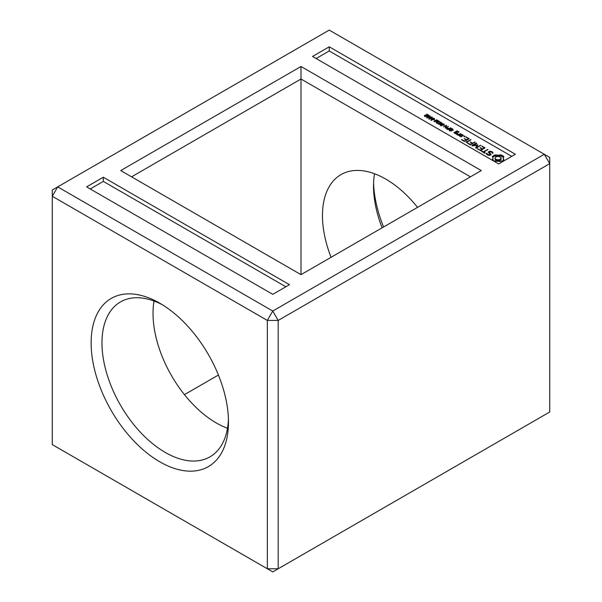 <?xml version="1.0" encoding="UTF-8"?>
<svg xmlns="http://www.w3.org/2000/svg" width="602" height="602" viewBox="0 0 602 602"><rect width="100%" height="100%" fill="white"/><g stroke="black" fill="none" stroke-linecap="round" stroke-linejoin="round"><path stroke-width="0.9" d="M57.694 186.876L52.276 190.006L52.276 196.267L267.341 320.43L278.184 320.43L549.724 163.661L549.724 157.4L329.241 30.1L57.694 186.876L272.759 311.038L544.306 154.27L549.724 163.661L549.724 411.994L278.184 568.77L278.184 320.43L272.759 311.038L267.341 320.43L267.341 568.77L278.184 568.77L272.759 571.9L52.276 444.6L52.276 196.267L57.694 186.876M383.579 226.977A97.125 56.076 60 0 1 373.571 183.061M329.241 46.798L515.387 154.27L498.674 163.917L312.521 56.445L329.241 46.798L329.241 50.967L511.775 156.354M481.276 170.569L301 66.491L120.724 170.569L301 274.655L481.276 170.569M103.326 177.221L289.479 284.693L272.759 294.348L86.613 186.876L103.326 177.221L103.326 181.398L285.867 286.785M91.128 342.869A97.125 56.076 60 0 1 159.808 303.22A97.125 56.076 60 0 1 228.482 422.168A97.125 56.076 60 0 1 159.808 461.817A97.125 56.076 60 0 1 91.128 342.869M382.112 227.819A89.457 51.644 60 0 1 373.518 186.093A89.457 51.644 60 0 1 374.519 173.737M218.421 375.023L184.445 394.641M316.133 58.537L329.241 50.967M301 66.491L301 79.012L131.567 176.83M470.433 176.83L301 79.012L301 274.655M90.225 188.96L103.326 181.398M228.429 418.939A89.457 51.644 60 0 1 209.955 456.858A89.457 51.644 60 0 1 141.018 432.891A89.457 51.644 60 0 1 101.971 342.869A89.457 51.644 60 0 1 120.498 301.918A89.457 51.644 60 0 1 162.578 304.875M331.055 257.295A89.457 51.644 60 0 1 322.461 215.569A89.457 51.644 60 0 1 340.988 174.618A89.457 51.644 60 0 1 417.555 207.359M227.481 428.263A89.457 51.644 60 0 1 153.028 313.394A89.457 51.644 60 0 1 154.029 301.038M428.639 115.117L425.193 115.418L425.155 116.028L426.75 116.133L426.013 116.412L424.433 115.674L425.629 114.997L427.947 115.087L426.818 114.064L428.639 115.117M424.831 116.209L424.433 115.787M424.929 116.788L424.929 115.742L425.155 116.352M427.021 117.473L426.728 116.78L427.518 116.118L429.948 115.78L430.212 116.449L429.407 117.142L427.021 117.473L426.728 116.78L426.728 117.224M429.948 116.765L429.948 115.78L430.212 116.449M429.151 118.699L428.865 118.007L429.647 117.352L432.078 117.014L432.349 117.683L431.544 118.376L429.151 118.699L428.865 118.007L428.865 118.459M432.078 118L432.078 117.014L432.349 117.683M431.288 119.933L431.002 119.241L431.784 118.586L434.215 118.248L434.478 118.918L433.681 119.602L431.288 119.933L431.002 119.241L431.002 119.685M434.215 119.234L434.215 118.248L434.478 118.918M435.08 120.212L434.155 119.67L435.08 120.212M436.54 122.876L436.014 122.575L437.571 120.769L434.456 121.672L433.929 121.371L436.698 119.775L437.052 119.979L434.704 121.318L437.82 120.423L438.181 120.633L436.623 122.432L439.309 121.28L436.54 122.876M439.024 124.313L437.044 123.169L438.986 123.922L439.851 123.418L438.354 122.552L440.167 123.237L441.115 122.688L439.468 121.732L441.793 122.718L439.024 124.313M441.605 125.795L440.047 124.561L441.296 124.125L441.477 123.448L444.366 124.2L441.605 125.795M441.161 123.839L441.477 123.448L441.477 124.388M440.431 125.126L440.047 124.749M444.569 125.69L443.636 125.148L444.569 125.69M445.623 128.121L445.187 127.872L446.105 125.758L443.463 126.871L446.232 125.276L446.646 125.517L445.713 127.662L448.392 126.525L445.623 128.121M448.121 129.565L446.518 128.399L446.872 127.933L449.333 128.437L450.89 127.963L448.121 129.565M446.518 128.399L446.872 127.933L446.872 128.843M452.343 129.806L451.778 128.828L450.808 129.167L451.726 130.16L451.47 130.611L450.605 130.815L449.13 129.994L449.491 129.438L449.972 130.363L451.056 130.446L450.304 129.182L451.598 128.512L453.095 129.445L452.343 129.806M453.095 129.535L452.689 130.009M450.304 129.182L450.605 128.708L450.605 129.58M451.056 130.769L451.184 130.175M449.619 129.904L449.972 130.694M449.13 129.994L449.491 129.438L449.491 130.438M451.003 128.888L450.808 129.761M452.599 129.957L452.222 129.009M458.521 135.307L457.979 135.307L458.34 134.78L456.609 134.509L456.7 133.862L459.078 134.351L460.733 133.712L458.521 135.307M459.017 135.593L461.237 134.314L463.397 135.247L461.177 136.842L459.017 135.593M456.09 133.907L453.923 132.658L456.903 130.935L459.063 131.876L458.573 132.47L457.181 131.409L456.105 132.034L457.452 133.117L456.09 133.907M464.496 136.052L463.856 136.421L464.955 136.684L464.955 136.15L464.496 136.052L464.496 136.789M464.277 141.485L461.523 139.574L464.548 141.003L466.196 140.048L464.27 138.618L466.746 139.732L468.409 138.769L465.933 137.03L469.229 138.618L464.277 141.485M466.573 142.471L466.016 142.155L470.96 139.619L466.573 142.471M470.177 144.886L467.415 142.975L470.44 144.405L472.096 143.449L470.17 142.027L472.645 143.133L475.128 142.019L470.177 144.886M476.859 145.232L472.224 145.917L471.84 145.541L476.25 143.005L476.799 143.321L473.405 145.278L477.672 144.766L476.784 147.219L480.735 145.263L476.325 148.122L475.678 147.896L476.859 145.232L476.039 148.115M480.622 150.598L477.318 148.694L480.343 150.124L481.991 149.168L480.072 147.738L482.548 148.852L484.211 147.889L481.728 146.151L485.031 147.738L480.622 150.598M483.82 152.133L485.197 152.923L484.648 153.239L481.352 151.027L483.271 151.809L487.951 149.431L483.82 152.133L483.82 152.765M491.179 154.556L489.735 155.391L487.883 155.113L486.22 153.465L486.973 153.352L487.342 154.157L489.486 154.895L490.239 154.466L488.222 152.028L489.682 151.185L491.48 151.463L492.752 152.201L492.903 153.39L491.104 151.87L489.163 152.125L491.179 154.556M496.785 161.193L494.543 161.185L492.338 159.658L493.046 158.16L492.338 156.663L493.64 155.572L495.529 154.827L498.117 155.233L500.713 154.827L503.904 156.663L503.189 158.16L503.904 159.658L502.602 160.749L500.713 161.502L496.785 161.193M424.816 116.254L425.629 116.043M426.728 117.819L427.518 117.164M428.865 119.053L429.647 118.391M431.002 120.287L431.784 119.625M437.571 120.769L437.571 121.341M436.698 119.775L436.698 120.182M437.82 120.423L437.82 121.055M436.623 122.432L436.623 122.831M438.956 121.077L438.956 121.484M439.851 123.418L439.851 123.831M440.167 123.237L440.167 123.651M441.115 122.688L441.115 123.101M441.477 124.494L442.116 124.313M445.548 128.075L445.713 127.692M446.105 125.758L446.105 126.766M446.232 125.276L446.232 126.322M445.713 127.662L445.713 128.068M448.038 126.322L448.038 126.729M446.872 128.978L447.632 128.768M449.333 128.437L449.333 128.858M450.522 127.752L450.522 128.173M451.184 130.325L451.184 130.732M452.561 129.881L453.095 130.491M458.34 134.78L458.34 135.307M460.191 133.712L460.191 134.344M459.078 134.351L459.078 134.991M457.422 134.299L457.422 134.743M456.7 133.862L456.7 134.562M461.237 134.314L461.237 134.946M461.772 134.314L461.772 134.938M456.105 132.034L456.105 132.666M456.903 130.935L456.903 131.567M457.445 130.935L457.445 131.567M458.242 132.026L458.242 132.463M464.029 136.15L464.029 136.684M464.955 136.15L464.955 136.684M462.08 139.581L462.08 140.213M464.548 141.003L464.548 141.478M466.49 137.038L466.49 137.662M466.196 140.048L466.196 140.687M468.409 138.769L468.409 139.408M464.834 138.626L464.834 139.265M466.746 139.732L466.746 140.364M470.403 139.626L470.403 140.258M467.98 142.983L467.98 143.622M470.44 144.405L470.44 144.886M474.564 142.027L474.564 142.666M472.096 143.449L472.096 144.089M472.645 143.133L472.645 143.773M470.726 142.034L470.726 142.666M476.25 143.005L476.25 143.637M480.17 145.263L480.17 145.902M473.405 145.278L473.405 145.744M476.784 147.219L476.784 147.851M477.303 144.706L477.303 145.752L476.859 145.812M477.672 144.766L477.672 145.202M482.285 146.158L482.285 146.783M477.883 148.702L477.883 149.334M480.343 150.124L480.343 150.605M481.991 149.168L481.991 149.808M484.211 147.889L484.211 148.528M482.548 148.852L482.548 149.484M480.629 147.746L480.629 148.385M487.387 149.431L487.387 150.071M483.271 151.809L483.271 152.449M481.916 151.027L481.916 151.666M490.592 154.895L490.231 154.458M489.163 152.125L489.163 153.164M486.499 153.194L486.499 154.074M486.973 153.352L486.973 154.398L486.589 154.27M487.342 154.157L487.342 154.797M488.305 154.714L488.305 155.173M492.812 153.359L492.323 152.991M492.752 152.201L492.752 153.247M489.486 154.895L489.486 155.354M491.48 151.463L491.48 152.088M490.239 154.466L490.239 155.105M489.682 151.185L489.682 151.824M492.872 158.936L492.775 160.109M493.046 158.16L492.872 159.974M503.468 160.109L503.189 158.16M503.37 158.936L503.37 159.974M492.903 156.084L492.775 157.257M493.64 155.572L493.64 156.618L492.903 157.13M494.52 155.15L494.52 156.196L493.64 156.618M503.468 157.257L500.713 155.865L494.52 156.196M503.34 156.084L503.34 157.13M495.529 154.827L495.529 155.865M502.602 155.572L502.602 156.618M496.785 155.135L496.785 156.174M501.722 155.15L501.722 156.196M498.117 155.233L498.117 156.279M500.713 154.827L500.713 155.865M499.457 155.135L499.457 156.174M495.905 160.486L495.22 159.884L494.987 158.16L495.905 159.44L495.905 160.486L499.299 160.885L501.022 159.884L501.022 157.483L498.117 156.354L495.905 156.881L494.987 158.16M429.632 115.968L427.202 116.841L428.045 117.352L429.677 116.464L429.632 115.968L429.677 116.969M427.202 116.841L427.315 117.593M431.769 117.202L429.331 118.075L430.182 118.586L431.815 117.699L431.769 117.202L431.815 118.203M429.331 118.075L429.452 118.827M433.899 118.428L431.468 119.309L432.311 119.813L433.952 118.933L433.899 118.428L433.952 119.437M431.468 119.309L431.581 120.061M442.741 124.719L443.689 124.178L442.222 123.545L441.695 124.05L442.741 125.141M443.689 124.178L443.689 124.591M441.83 123.666L441.695 124.486M441.559 125.404L442.425 124.907L441.326 124.351L440.589 124.787L441.559 125.773M442.425 124.907L442.425 125.321M440.739 124.448L440.589 125.216M448.069 129.167L449.017 128.617L447.775 128.023L447.053 128.512L448.069 129.535M447.241 128.151L447.053 128.948M449.017 128.617L449.017 129.046M460.899 136.368L462.577 135.405L461.508 134.788L459.838 135.751L460.899 136.842M459.838 135.751L459.838 136.376M462.577 135.405L462.577 136.037M455.812 133.426L456.625 132.959L455.556 132.35L454.751 132.816L455.812 133.907M454.751 132.816L454.751 133.441M456.625 132.959L456.625 133.599M495.22 158.845L495.22 159.884M495.905 159.44L499.299 159.839L501.255 158.16M501.022 158.845L501.022 159.884M500.337 159.44L500.337 160.486M499.299 159.839L499.299 160.885M498.117 159.974L498.117 161.012M496.943 159.839L496.943 160.885M424.929 115.757L424.929 116.261M424.816 115.208L424.816 116.201M427.518 116.118L427.518 116.555M429.647 117.352L429.647 117.789M431.784 118.586L431.784 119.023M436.713 122.387L436.713 122.778M437.014 122.206L437.014 122.605M437.315 122.025L437.315 122.432M440.333 124.26L440.333 125.058M451.094 129.505L451.094 130.055M451.387 129.769L451.387 130.657M449.619 129.994L449.619 130.521M452.561 128.843L452.561 129.295M429.06 116.923L429.06 117.322M431.198 118.15L431.198 118.556M433.335 119.384L433.335 119.79M452.614 130.499L452.614 129.453M450.8 130.175L450.8 129.129M449.611 130.995L449.611 129.949M451.207 131.296L451.207 130.25M429.805 117.247L429.805 116.201M427.119 118.067L427.119 117.029M431.943 118.481L431.943 117.435M429.256 119.301L429.256 118.263M434.072 119.715L434.072 118.669M431.386 120.535L431.386 119.489M441.642 124.953L441.642 123.907M440.551 125.72L440.551 124.682M447.023 129.453L447.023 128.414"/></g></svg>
